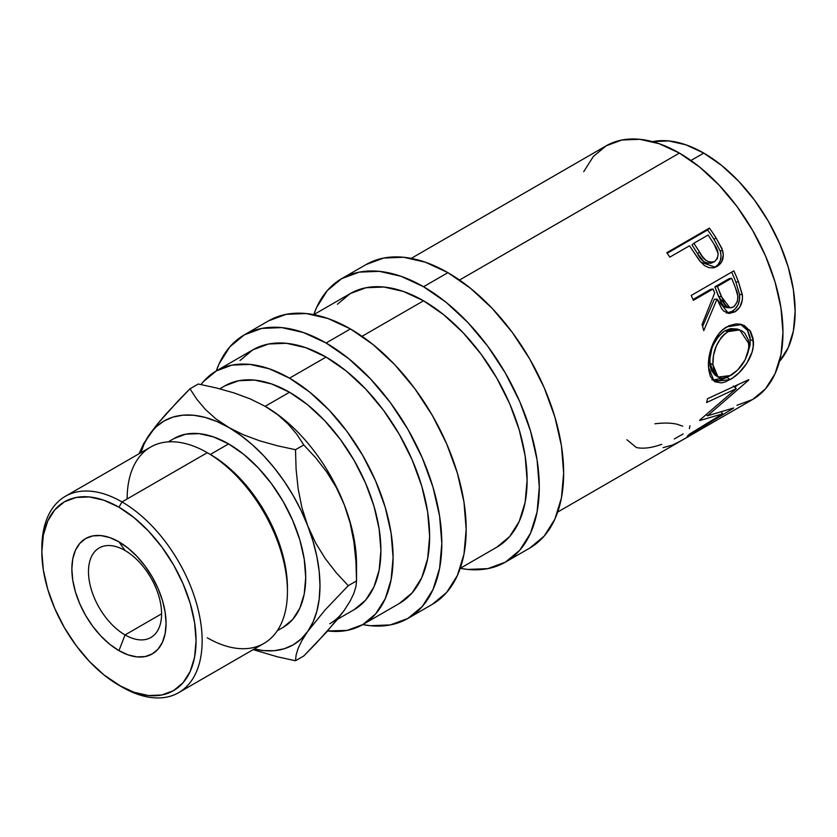 <?xml version="1.0" encoding="UTF-8"?>
<svg xmlns="http://www.w3.org/2000/svg" width="837" height="837" viewBox="0 0 837 837"><rect width="100%" height="100%" fill="white"/><g stroke="black" fill="none" stroke-linecap="round" stroke-linejoin="round"><path stroke-width="1.26" d="M125.048 550.516A51.695 29.839 -120 0 0 88.492 571.619A51.695 29.839 -120 0 0 125.048 634.927L118.959 650.631A66.615 38.46 60 0 1 71.856 569.045A66.615 38.46 60 0 1 118.959 541.853L125.048 550.516A51.695 29.839 60 0 1 158.81 596.07A51.695 29.839 60 0 1 150.89 637.491A51.695 29.839 60 0 1 125.048 634.927A51.695 29.839 60 0 1 91.275 589.374A51.695 29.839 60 0 1 99.205 547.953A51.695 29.839 60 0 1 125.048 550.516L118.959 541.853L109.762 537.595L100.932 535.586L92.781 535.91L85.646 538.547L79.787 543.412L75.435 550.296L72.756 558.959L71.856 569.045L72.756 580.177L75.435 591.926L79.787 603.843L85.646 615.467L92.781 626.358L100.932 636.078L109.762 644.281L118.959 650.631L128.145 654.89L136.975 656.899L145.125 656.574L152.261 653.927L158.12 649.073L162.472 642.178L165.151 633.525L166.061 623.429L165.151 612.297L162.472 600.547L158.12 588.631L152.261 577.007L145.125 566.126L136.975 556.396L128.145 548.204L118.959 541.853A66.615 38.46 60 0 1 166.061 623.429A66.615 38.46 60 0 1 118.959 650.631L125.048 634.927L161.593 613.824L125.048 634.927A51.695 29.839 -120 0 0 161.593 613.824A51.695 29.839 -120 0 0 125.048 550.516M736.937 405.317L752.63 399.5A146.454 84.558 -120 0 0 775.083 282.142A146.454 84.558 -120 0 0 679.403 153.087L459.513 280.039L679.403 153.087L659.2 143.713L639.771 139.308L621.87 140.02L606.176 145.826L593.297 156.519L583.724 171.669M715.29 267.244L700.6 262.023L691.906 249.342A146.454 84.558 -120 0 0 689.521 245.764L669.841 257.126A146.454 84.558 -120 0 0 666.775 252.711L709.42 228.093A146.454 84.558 60 0 1 716.001 237.844L721.881 248.422L723.325 254.94L721.703 261.824L718.878 265.151L716.137 266.877L713.103 267.861L708.677 267.62L704.367 265.517L699.387 260.495L691.906 249.342A146.454 84.558 -120 0 0 689.521 245.764L669.841 257.126A146.454 84.558 -120 0 0 666.775 252.711L709.42 228.093L707.642 229.924L667.183 253.276L707.642 229.924L709.42 228.093A146.454 84.558 -120 0 1 716.001 237.844L714.034 239.382A142.154 82.068 -120 0 0 707.642 229.924A142.154 82.068 60 0 1 714.034 239.382L720.28 251.152L714.034 239.382L716.001 237.844L722.457 249.96L720.28 251.152C722.143 258.466 720.312 263.833 714.788 267.254L718.104 264.565L720.322 260.684L721.076 256.017L720.28 251.152L722.457 249.96C724.423 257.461 722.645 262.923 717.131 266.354L714.034 267.652M726.317 313.038L731.936 311.469L734.802 311.908L728.483 313.373L717.037 299.091L714.359 299.227L702.609 326.482L714.359 299.227L717.037 299.091L703.75 330.646A146.454 84.558 -120 0 0 702.044 324.557L714.683 292.992A146.454 84.558 -120 0 0 713.04 288.995L693.36 300.357A146.454 84.558 -120 0 0 691.226 295.461L733.871 270.843A146.454 84.558 60 0 1 738.454 281.797L742.482 295.9L742.367 299.866L739.782 307.148L734.802 311.908L729.163 313.436L723.859 311.165L721.703 308.748L717.037 299.091L703.75 330.646A146.454 84.558 -120 0 0 702.044 324.557L714.683 292.992A146.454 84.558 -120 0 0 713.04 288.995L693.36 300.357A146.454 84.558 -120 0 0 691.226 295.461L733.871 270.843A146.454 84.558 -120 0 1 738.454 281.797L735.828 282.038A142.154 82.068 -120 0 0 731.684 272.098A142.154 82.068 60 0 1 735.828 282.038L739.573 294.478L735.828 282.038L738.454 281.797L742.335 294.593L739.573 294.478C740.17 302.22 737.617 307.89 731.936 311.469L735.451 308.654L738.119 304.553L739.563 299.625L739.573 294.478L742.335 294.593C742.994 302.534 740.483 308.298 734.802 311.908L731.936 311.469L727.018 313.038M753.08 338.546L753.195 346.57L752.034 352.22L746.803 363.31L738.956 372.894L732.281 378.24L725.689 381.756L721.62 382.907L714.903 381.808L710.383 376.535L708.772 369.975L708.552 361.929L709.211 356.081L712.726 344.258L718.763 333.869L722.634 329.851L729.132 325.666L735.943 323.898L740.358 324.181L744.438 325.614L750.705 331.734L753.08 338.546M722.645 413.823L699.627 420.582A146.454 84.558 -120 0 0 700.004 419.902L736.267 388.682L706.606 402.524A146.454 84.558 -120 0 0 707.495 398.715L748.791 379.632A146.454 84.558 60 0 1 748.644 380.155L707.485 415.801L733.63 407.985A146.454 84.558 60 0 1 733.306 408.32L687.25 436.192A146.454 84.558 -120 0 0 689.594 434.026L722.645 413.823L721.4 412.139L722.645 413.823L689.594 434.026A146.454 84.558 -120 0 1 687.25 436.192L733.306 408.32A146.454 84.558 -120 0 0 733.63 407.985L707.485 415.801L706.449 414.639L707.485 415.801L748.644 380.155A146.454 84.558 -120 0 0 748.791 379.632L707.495 398.715A146.454 84.558 -120 0 1 706.606 402.524L736.267 388.682L733.348 385.983L736.267 388.682L700.004 419.902A146.454 84.558 -120 0 1 699.627 420.582L722.645 413.823M557.693 512.045L679.529 441.706A146.454 84.558 -120 0 0 681.517 440.503L724.162 415.874A146.454 84.558 60 0 1 722.174 417.088A146.454 84.558 60 0 1 720.134 418.207M683.212 439.582A146.454 84.558 60 0 1 681.862 440.293A146.454 84.558 -120 0 0 683.212 439.582L699.606 430.113L683.212 439.582M703.98 427.581A146.454 84.558 60 0 1 702.641 428.303A146.454 84.558 -120 0 0 703.98 427.581L717.1 420.007L703.98 427.581M703.771 153.087L690.943 160.484L703.771 153.087L685.942 144.822L668.805 140.93L652.504 141.652A129.233 74.608 -120 0 1 703.771 153.087A129.233 74.608 -120 0 1 784.499 255.777A129.233 74.608 -120 0 1 779.414 361.469L788.192 347.721L793.392 330.929L795.15 311.354L793.392 289.759L788.192 266.961L779.749 243.839L768.387 221.292L754.535 200.179L738.736 181.305L721.599 165.402L703.771 153.087M366.072 264.555A163.686 94.508 -120 0 1 447.91 272.663L470.499 288.273L492.208 308.414L512.223 332.31L529.758 359.063L544.155 387.625L554.847 416.91L561.439 445.786L563.657 473.146L561.439 497.931L554.847 519.202L544.155 536.13L529.758 548.078A163.686 94.508 -120 0 0 554.847 416.91A163.686 94.508 -120 0 0 447.91 272.663L423.543 286.735A163.686 94.508 60 0 1 530.48 430.982A163.686 94.508 60 0 1 505.391 562.14A163.686 94.508 60 0 1 460.224 568.323L467.841 569.432L487.856 568.637L505.391 562.14L519.787 550.202L530.48 533.274L537.072 512.003L539.29 487.207L537.072 459.848L530.48 430.971L519.787 401.697L505.391 373.135L487.856 346.382L467.841 322.475L446.131 302.335L423.543 286.735L447.91 272.663L425.332 262.201L403.622 257.262L383.608 258.068L366.072 264.555L341.705 278.627A163.686 94.508 60 0 1 423.543 286.735L400.965 276.262L379.255 271.334L359.24 272.13L341.705 278.627A163.686 94.508 60 0 0 313.77 314.649L316.616 307.503L327.309 290.565L341.705 278.627M268.604 320.833A163.686 94.508 -120 0 1 350.441 328.941L373.03 344.541L394.74 364.681L414.754 388.588L432.29 415.34L446.686 443.903L457.379 473.177L463.97 502.054L466.188 529.413L463.97 554.209L457.379 575.479L446.686 592.408L432.29 604.345A163.686 94.508 -120 0 0 457.379 473.177A163.686 94.508 -120 0 0 350.441 328.941L326.074 343.003A163.686 94.508 60 0 1 433.011 487.249A163.686 94.508 60 0 1 407.922 618.417A163.686 94.508 60 0 1 362.756 624.601A146.454 84.558 60 0 1 327.591 630.952L347.062 630.407L362.756 624.601A146.454 84.558 60 0 0 385.208 507.243A146.454 84.558 60 0 0 289.529 378.178L326.074 357.075L289.529 378.178L309.732 392.145L329.161 410.161L347.062 431.547L362.756 455.485L375.635 481.034L385.208 507.243L391.099 533.075L393.087 557.547L391.099 579.727L385.208 598.758L375.635 613.908L362.756 624.601L370.372 625.71L390.387 624.915L407.922 618.417L422.319 606.469L433.011 589.541L439.603 568.271L441.821 543.485L439.603 516.126L433.011 487.249L422.319 457.965L407.922 429.402L390.387 402.66L370.372 378.753L348.663 358.613L326.074 343.003L350.441 328.941L327.863 318.468L306.154 313.54L286.139 314.335L268.604 320.833L244.237 334.905A163.686 94.508 60 0 1 326.074 343.003L303.496 332.54L281.787 327.612L261.772 328.407L244.237 334.905A163.686 94.508 60 0 0 216.302 370.927A146.454 84.558 60 0 1 289.529 378.178L269.326 368.814L249.897 364.398L231.995 365.11L216.302 370.927L219.148 363.771L229.84 346.842L244.237 334.905M287.436 591.518L287.436 588.003A109.04 62.953 -120 0 0 210.338 454.449L207.283 452.691L122.003 501.928L118.959 507.212A109.04 62.953 60 0 1 196.057 640.755A109.04 62.953 60 0 1 118.959 685.273L122.003 687.031A113.351 65.443 -120 0 0 202.146 640.755A113.351 65.443 -120 0 0 122.003 501.928A113.351 65.443 60 0 1 196.046 601.813A113.351 65.443 60 0 1 178.679 692.649A113.351 65.443 60 0 1 122.003 687.031L103.914 674.873L89.444 661.46L76.115 645.536L64.439 627.719L54.844 608.687L47.719 589.185L43.336 569.945L41.85 551.719L43.336 535.209L47.719 521.043L54.844 509.764L64.439 501.802L76.115 497.481L89.444 496.948L103.914 500.233L118.959 507.212L133.993 517.601L148.463 531.024L161.792 546.948L173.479 564.766L183.062 583.787L190.187 603.299L194.582 622.529L196.057 640.755L194.582 657.265L190.187 671.441L183.062 682.72L173.479 690.671L161.792 695.003L148.463 695.526L133.993 692.251L118.959 685.273A109.04 62.953 60 0 1 41.85 551.719A109.04 62.953 60 0 1 118.959 507.212L122.003 501.928L207.283 452.691A113.351 65.443 60 0 1 287.436 591.518A113.351 65.443 60 0 1 207.283 637.794M178.679 692.649L263.958 643.402A113.351 65.443 -120 0 0 281.337 552.577A113.351 65.443 -120 0 0 207.283 452.691L210.328 454.449L228.606 443.903A109.04 62.953 -120 0 0 174.086 438.494L185.772 434.173L199.101 433.639L213.561 436.924L228.606 443.903L243.651 454.292L258.11 467.716L271.45 483.64L283.126 501.457L292.72 520.478L299.845 539.991L304.229 559.221L305.714 577.446L304.229 593.967L299.845 608.133L292.72 619.411L283.126 627.363A109.04 62.953 -120 0 0 299.845 539.991A109.04 62.953 -120 0 0 228.606 443.903L210.328 454.449A109.04 62.953 -120 0 0 210.328 454.449A109.04 62.953 60 0 1 287.426 589.729M355.934 561.386L356.541 580.909L356.541 564.588A129.233 74.608 -120 0 0 344.289 504.763A129.233 74.608 -120 0 0 265.162 406.311L277.915 414.87L288.367 424.275L296.905 434.393L303.779 444.939L315.748 457.839L326.681 471.932L336.317 487.5L344.289 504.763L350.107 522.937L353.905 541.947L355.934 561.386L356.541 580.909L355.945 586.559L353.946 593.182L350.18 601.018L344.289 610.278L326.817 631.82L303.779 655.967L295.503 660.749L277.246 656.773L253.182 649.627L277.246 656.773L295.503 660.749L296.099 655.089L298.098 648.466L301.854 640.64L307.744 631.38L325.216 609.838L348.255 585.691L336.286 572.78L325.352 558.697L315.716 543.129L307.744 525.866A129.233 74.608 60 0 1 307.744 631.38A129.233 74.608 60 0 1 254.249 649.01L263.582 650.6L274.295 650.684L284.235 648.759L293.222 644.846L301.1 639.018L307.744 631.38L313.028 622.048L316.867 611.198L319.2 599.01L319.985 585.691L319.2 571.462L316.867 556.584L313.028 541.298L307.744 525.866L301.1 510.549L293.222 495.63L284.235 481.338L274.295 467.935L263.582 455.642L252.261 444.667L240.533 435.209L215.852 418.856L205.4 409.45L196.862 399.333L189.989 388.797L198.264 384.016L216.501 387.981L234.088 392.93L250.399 398.977L265.162 406.311A129.233 74.608 -120 0 0 264.68 406.039A129.233 74.608 60 0 1 265.162 406.311L289.529 392.25L307.357 404.564L324.494 420.467L340.293 439.341L354.145 460.455L365.507 483.001L373.951 506.123L379.151 528.921L380.908 550.516L379.151 570.091L373.951 586.883L365.507 600.244L354.145 609.671A129.233 74.608 -120 0 0 373.951 506.123A129.233 74.608 -120 0 0 289.529 392.25L265.162 406.311A129.233 74.608 60 0 1 344.289 504.763A129.233 74.608 60 0 1 356.384 570.677L356.384 570.677M356.541 580.909L348.255 585.691L356.541 580.909L355.945 586.559L353.946 593.182L350.18 601.018L344.289 610.278A129.233 74.608 60 0 1 329.768 623.743M216.302 370.927L203.422 381.609L201.026 384.56A146.454 84.558 60 0 1 216.302 370.927L252.847 349.824L268.541 344.007L286.442 343.296L305.871 347.711L326.074 357.075L346.277 371.042L365.706 389.059L383.618 410.444L399.301 434.382L412.181 459.931L421.754 486.14L427.644 511.972L429.643 536.444L427.644 558.624L421.754 577.656L412.181 592.805L399.301 603.498A146.454 84.558 -120 0 0 421.754 486.14A146.454 84.558 -120 0 0 326.074 357.075A146.454 84.558 -120 0 0 252.847 349.824L239.968 360.506M313.77 314.649L350.316 293.546L366.01 287.74L383.911 287.028L403.34 291.433L423.543 300.797L443.746 314.764L463.175 332.781L481.087 354.177L496.78 378.104L509.66 403.664L519.222 429.862L525.123 455.694L527.111 480.176L525.123 502.357L519.222 521.388L509.66 536.538L496.78 547.22A146.454 84.558 -120 0 0 519.222 429.862A146.454 84.558 -120 0 0 423.543 300.797L362.044 336.307L423.543 300.797A146.454 84.558 -120 0 0 350.316 293.546L337.437 304.229M224.912 385.847A129.233 74.608 -120 0 1 289.529 392.25L271.701 383.984L254.553 380.092L238.765 380.72L224.912 385.847L219.786 388.807M149.467 434.487L157.45 424.024L178.019 401.017L189.989 388.797L198.264 384.016L216.501 387.981L234.088 392.93L250.399 398.977L265.162 406.311L277.915 414.87L288.367 424.275L296.905 434.393L303.779 444.939L295.503 449.71L277.267 445.744L259.679 440.806L243.368 434.759L216.678 421.429L204.96 417.36L193.64 415.257L182.916 415.173L172.977 417.108L163.989 421.021L156.111 426.849L149.467 434.487L144.184 443.809L140.898 452.681A129.233 74.608 60 0 1 149.467 434.487A129.233 74.608 60 0 1 228.606 427.414A129.233 74.608 60 0 1 307.744 525.866L301.927 507.682L298.129 488.682L296.099 469.233L295.503 449.71L277.267 445.744L259.679 440.806L243.368 434.759L228.606 427.414L215.852 418.856L205.4 409.45L196.862 399.333L189.989 388.797L167.086 412.798L157.45 424.024L143.661 443.61L139.026 453.769L143.661 443.61M353.905 541.947L350.107 522.937L344.289 504.763L336.317 487.5L326.681 471.932L315.748 457.839L303.779 444.939L295.503 449.71L296.099 469.233L298.129 488.682L301.927 507.682L307.744 525.866L315.716 543.129L325.352 558.697L336.286 572.78L348.255 585.691L325.216 609.838L307.744 631.38L301.854 640.64L298.098 648.466L296.099 655.089L295.503 660.749L303.779 655.967L315.779 643.716L336.453 620.573L344.289 610.278M127.14 498.967A113.351 65.443 60 0 1 207.283 452.691A113.351 65.443 -120 0 0 150.608 447.073L65.328 496.32A113.351 65.443 60 0 1 122.003 501.928A113.351 65.443 -120 0 0 41.85 548.204L41.85 551.719M41.86 549.982A113.351 65.443 60 0 1 65.328 496.32M729.738 330.699L724.434 334.12L721.264 337.405L716.346 345.911L713.469 355.516L712.915 364.702L714.432 372.266L718.031 377.027L720.615 378.052L723.618 378.125L728.745 376.504L737.721 369.975L745.139 359.795L748.843 348.297L748.351 339.759L744.773 333.189L742.053 330.96L737.334 329.37L733.442 329.516L729.738 330.699M717.414 286.474L724.403 303.622L727.479 307.022L729.414 307.754L731.444 307.744L734.331 306.363L737.502 301.236L737.784 296.016L735.692 288.556A146.454 84.558 -120 0 0 731.622 278.261L717.414 286.474L731.622 278.261L729.069 278.69L714.85 286.903L717.414 286.474L714.85 286.903L718.648 296.685L721.327 296.56L717.414 286.474M714.61 261.573C708.269 263.184 703.247 260.035 699.533 252.125L697.493 253.569L692.032 244.938L697.493 253.569L699.533 252.125L693.894 243.243L692.032 244.938L693.894 243.243L702.463 256.582L705.968 260.474L710.351 262.41L714.61 261.573L717.455 258.351L718.167 253.663L714.087 244.268A146.454 84.558 -120 0 0 708.112 235.03L693.894 243.243L708.112 235.03A146.454 84.558 -120 0 1 714.087 244.268C719.171 251.121 719.349 256.886 714.61 261.573L713.877 261.929M739.72 329.883L736.958 328.972L724.968 330.793C714.536 338.703 709.504 349.5 709.881 363.174L712.915 364.702L709.881 363.174L714.861 374.976L718.052 377.037L712.915 364.702C712.496 350.651 717.497 339.634 727.918 331.651L739.73 329.904L749 343.871C748.299 357.504 742.147 368.06 730.544 375.541L718.052 377.037M713.354 344.854L718.303 336.505L723.199 331.923L724.968 330.793L727.918 331.651L724.968 330.793L730.481 328.638L737.031 328.993M726.6 307.493L724.685 306.802L721.64 303.538L714.85 286.903L729.069 278.69L731.622 278.261A146.454 84.558 -120 0 1 735.692 288.556C739.27 296.016 738.516 302.157 733.432 306.98L729.937 307.828L721.327 296.56L718.648 296.685L727.008 307.545L729.906 307.828M708.144 263.488L703.771 261.646L697.493 253.569C701.103 261.29 706.051 264.314 712.339 262.609L713.218 262.012M734.834 387.353L737.711 384.79L734.834 387.353M705.926 415.068L706.648 414.859L705.926 415.068M711.879 379.747L718.617 380.689L727.018 377.361L730.031 379.632C742.063 373.239 754.869 355.275 753.363 341.119L750.318 339.602L747.169 355.15L750.161 344.886L750.046 337.112L747.692 330.521L740.431 324.201L747.368 329.987L750.318 339.602L753.363 341.119L749.868 330.427L741.802 324.536L726.903 326.817C714.819 333.084 707.338 353.57 708.552 367.401L714.254 381.4L730.031 379.632L727.018 377.361L727.604 377.006L712.758 380.155M714.997 375.06L711.387 370.509L710.048 365.214L709.891 358.853L711.659 349.416M692.994 299.52L710.477 289.424L692.994 299.52M713.689 267.83L715.3 267.233M711.366 263.08L710.32 263.393M722.174 417.088L752.63 399.5L765.51 388.818L775.083 373.668L780.973 354.637L782.961 332.456L780.973 307.974L775.083 282.142L765.51 255.944L752.63 230.384L736.937 206.457L719.035 185.071L699.606 167.044L679.403 153.087A146.454 84.558 -120 0 0 606.176 145.826L411.239 258.371M689.939 425.813L689.385 428.649M683.149 433.953L674.266 438.944M661.69 444.332L660.079 444.886C650.778 448.025 642.879 448.914 636.382 447.533L626.923 439.749M682.689 426.159L677.112 424.244C671.086 422.852 663.699 422.706 654.952 423.784M724.162 415.874L681.517 440.503L672.76 444.949L663.113 447.659M713.04 288.995L710.477 289.424L713.04 288.995M529.758 548.078L505.391 562.14M432.29 604.345L407.922 618.417M207.283 452.691L210.338 454.449M283.126 627.363L277.288 630.742M354.135 609.671L337.489 619.286M399.301 603.498L362.756 624.601M496.78 547.22L460.224 568.323M174.086 438.494L168.237 441.873M713.898 261.918L711.607 262.975"/></g></svg>
